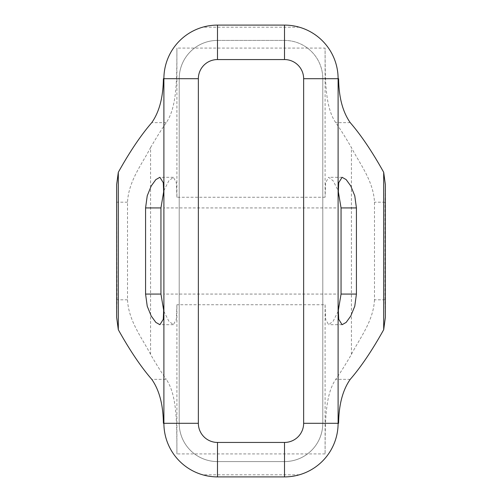<?xml version="1.0" encoding="UTF-8"?>
<svg xmlns="http://www.w3.org/2000/svg" width="502" height="502" viewBox="0 0 502 502"><rect width="100%" height="100%" fill="white"/><g stroke="black" fill="none" stroke-linecap="round" stroke-linejoin="round"><path stroke-width="0.38" stroke-dasharray="2.51 1.88" d="M325.089 197.267L176.911 197.267L176.911 48.085L325.089 48.085L325.089 197.267L325.635 182.709L328.628 177.294L333.215 180.883L338.16 190.716M163.84 190.716L168.785 180.883L173.372 177.294L176.365 182.709L176.911 197.267M338.612 78.701L338.103 78.701L338.103 207.928L163.897 207.928L163.897 78.701L163.388 78.701M163.84 311.284L168.785 321.117L173.372 324.706L176.365 319.291L176.911 304.733L176.911 453.915C176.767 423.487 177.244 395.363 166.269 379.355L151.773 379.355M150.581 354.418L150.581 147.582C142.562 163.338 128.543 180.745 127.521 202.18L127.521 299.82C128.543 321.255 142.562 338.662 150.581 354.418C156.235 364.195 161.462 372.509 166.269 379.355M150.581 147.582C156.235 137.805 161.462 129.491 166.269 122.645C177.244 106.637 176.767 78.513 176.911 48.085M385.348 317.408L384.984 299.82L374.479 299.82L374.479 202.18C373.457 180.745 359.438 163.338 351.419 147.582C345.765 137.805 340.538 129.491 335.731 122.645C324.756 106.637 325.233 78.513 325.089 48.085M163.897 78.701C163.815 68.04 167.015 57.837 173.504 48.085C180.776 37.813 190.49 30.854 202.645 27.202A53.601 53.601 0 0 1 217.498 25.1L284.502 25.1A53.601 53.601 0 0 1 299.355 27.202C311.51 30.854 321.224 37.813 328.496 48.085C334.985 57.837 338.185 68.04 338.103 78.701M374.479 299.82C373.457 321.255 359.438 338.662 351.419 354.418C345.765 364.195 340.538 372.509 335.731 379.355C324.756 395.363 325.233 423.487 325.089 453.915L325.089 304.733L176.911 304.733M338.16 311.284L333.215 321.117L328.628 324.706L325.635 319.291L325.089 304.733M163.897 423.299L163.897 294.072L338.103 294.072L338.103 423.299C338.185 433.96 334.985 444.163 328.496 453.915C321.224 464.187 311.51 471.146 299.355 474.798A53.601 53.601 0 0 1 284.502 476.9L217.498 476.9A53.601 53.601 0 0 1 202.645 474.798C190.49 471.146 180.776 464.187 173.504 453.915C167.015 444.163 163.815 433.96 163.897 423.299L163.388 423.299M163.897 207.928L163.897 294.072M338.103 207.928L338.103 294.072M325.089 453.915L176.911 453.915M338.612 423.299L338.103 423.299M116.652 317.408L117.016 299.82L116.652 184.592M385.348 184.592L384.984 202.18L374.479 202.18M384.984 299.82L384.984 202.18M198.353 78.701L179.208 78.701A38.29 38.29 0 0 1 217.498 40.417L284.502 40.417A38.29 38.29 0 0 1 322.792 78.701L322.792 423.299A38.29 38.29 0 0 1 284.502 461.583L217.498 461.583A38.29 38.29 0 0 1 179.208 423.299L179.208 78.701L179.208 423.299A38.29 38.29 0 0 0 217.498 461.583A38.29 38.29 0 0 1 179.208 423.299L198.353 423.299L198.353 78.701A19.145 19.145 0 0 1 217.498 59.562L284.502 59.562A19.145 19.145 0 0 1 303.647 78.701L322.792 78.701L322.792 423.299A38.29 38.29 0 0 1 284.502 461.583L217.498 461.583L217.498 442.438A19.145 19.145 0 0 1 198.353 423.299M217.498 59.562L217.498 40.417A38.29 38.29 0 0 0 179.208 78.701A38.29 38.29 0 0 1 217.498 40.417L284.502 40.417A38.29 38.29 0 0 1 322.792 78.701A38.29 38.29 0 0 0 284.502 40.417L284.502 59.562M166.269 122.645L151.773 122.645M350.227 122.645L335.731 122.645M299.355 27.202L202.645 27.202M351.419 354.418L351.419 147.582M299.355 474.798L202.645 474.798M350.227 379.355L335.731 379.355M127.521 299.82L117.016 299.82M127.521 202.18L117.016 202.18M303.647 78.701L303.647 423.299A19.145 19.145 0 0 1 284.502 442.438L217.498 442.438M303.647 423.299L322.792 423.299A38.29 38.29 0 0 1 284.502 461.583L284.502 442.438M342.094 177.294L328.628 177.294M173.372 177.294L159.906 177.294M342.094 324.706L328.628 324.706M173.372 324.706L159.906 324.706"/><path stroke-width="0.75" d="M338.16 311.284L341.053 294.072L341.053 207.928L338.16 190.716M160.947 207.928L145.574 207.928L145.574 294.072L160.947 294.072L160.947 207.928L163.84 190.716M145.574 207.928L147.23 195.799L151.209 186.004L155.852 179.597L159.906 177.294L163.282 182.69L163.897 197.267M341.053 294.072L356.426 294.072L356.426 207.928L354.77 195.799L350.791 186.004L346.148 179.597L342.094 177.294L338.718 182.69L338.103 197.267M160.947 294.072L163.84 311.284M151.773 122.645C159.297 111.908 163.169 97.262 163.388 78.701L163.897 78.701L163.897 423.299L163.388 423.299C163.169 404.737 159.297 390.092 151.773 379.355C140.955 366.887 129.798 350.333 118.309 329.701L116.652 317.408L116.652 184.592L118.309 172.299C129.798 151.667 140.955 135.113 151.773 122.645M198.353 423.299L198.353 78.701A19.145 19.145 0 0 1 217.498 59.562L284.502 59.562A19.145 19.145 0 0 1 303.647 78.701L303.647 423.299L338.612 423.299C338.831 404.737 342.703 390.092 350.227 379.355C361.045 366.887 372.202 350.333 383.691 329.701L383.691 172.299C372.202 151.667 361.045 135.113 350.227 122.645C342.703 111.908 338.831 97.262 338.612 78.701L338.103 78.701L338.103 423.299A53.601 53.601 0 0 1 284.502 476.9L217.498 476.9A53.601 53.601 0 0 1 163.897 423.299A53.601 53.601 0 0 0 217.498 476.9L217.498 442.438A19.145 19.145 0 0 1 198.353 423.299L163.897 423.299M145.574 294.072L147.23 306.201L151.209 315.996L155.852 322.403L159.906 324.706L163.282 319.31L163.897 304.733M356.426 294.072L354.77 306.201L350.791 315.996L346.148 322.403L342.094 324.706L338.718 319.31L338.103 304.733M383.691 172.299L385.348 184.592L385.348 317.408L383.691 329.701M198.353 78.701L163.897 78.701A53.601 53.601 0 0 1 217.498 25.1L284.502 25.1A53.601 53.601 0 0 1 338.103 78.701A53.601 53.601 0 0 0 284.502 25.1L284.502 59.562M356.426 207.928L341.053 207.928M118.309 329.701L118.309 172.299M163.897 78.701A53.601 53.601 0 0 1 217.498 25.1L217.498 59.562M303.647 78.701L338.103 78.701M338.103 423.299A53.601 53.601 0 0 1 284.502 476.9L284.502 442.438L217.498 442.438M303.647 423.299A19.145 19.145 0 0 1 284.502 442.438"/></g></svg>
